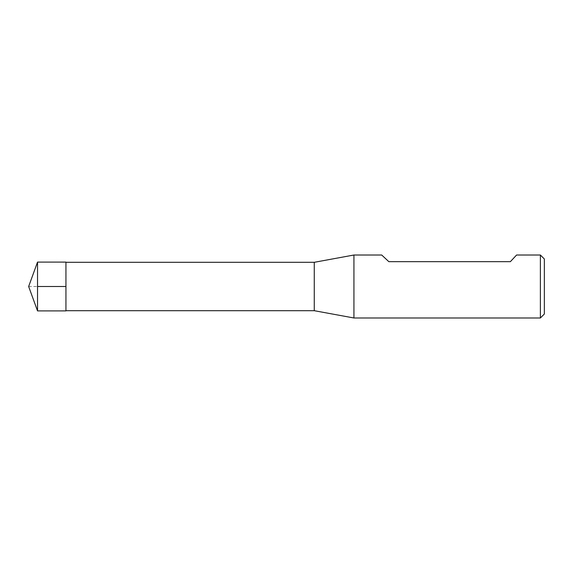 <?xml version="1.0" encoding="UTF-8"?>
<svg xmlns="http://www.w3.org/2000/svg" width="573" height="573" viewBox="0 0 573 573"><rect width="100%" height="100%" fill="white"/><g stroke="black" fill="none" stroke-linecap="round" stroke-linejoin="round"><path stroke-width="0.43" stroke-dasharray="2.87 2.15" d="M540.382 255.014L540.382 317.986M353.935 255.014L353.935 317.986M381.704 255.014L388.831 261.66L510.385 261.66L516.581 255.014M65.938 286.5L65.938 262.305L65.938 286.5M314.269 310.695L314.269 262.305M544.35 258.982L544.35 314.018M37.532 310.903L37.532 262.097M65.938 262.105L65.938 310.895M28.65 286.5L37.532 286.5"/><path stroke-width="0.86" d="M540.382 317.986L540.382 255.014L516.581 255.014L510.385 261.66L388.831 261.66L381.704 255.014L353.935 255.014L353.935 317.986L540.382 317.986L544.35 314.018L544.35 258.982L540.382 255.014M65.938 262.305L314.269 262.305L314.269 310.695L353.935 317.986M37.532 286.5L37.532 310.903L65.938 310.895L65.938 262.105L37.532 262.097L37.532 286.5L65.938 286.5M65.938 310.695L314.269 310.695M314.269 262.305L353.935 255.014M37.532 262.097L28.65 286.5L37.532 310.903"/></g></svg>
